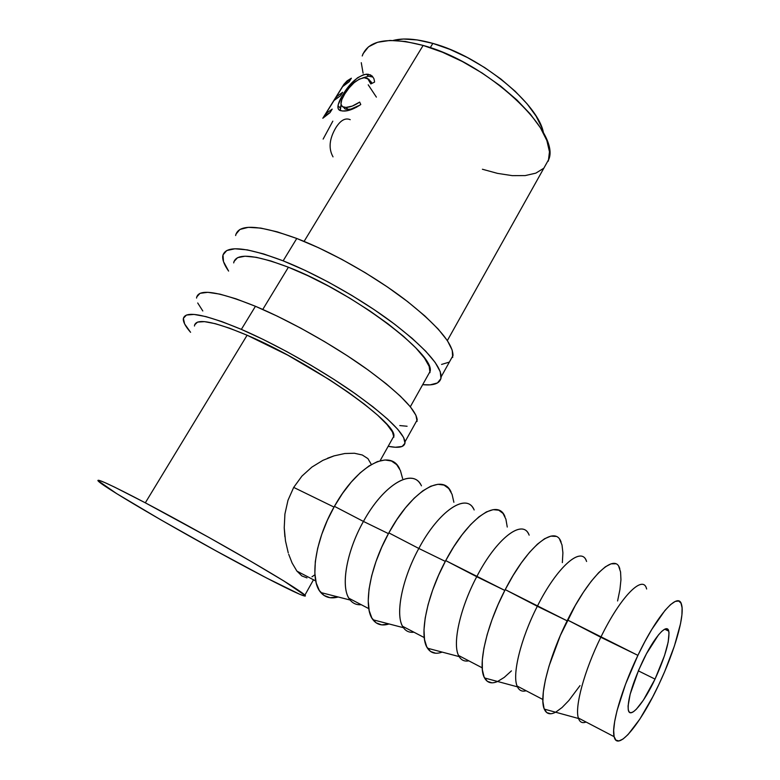 <?xml version="1.0" encoding="UTF-8"?>
<svg xmlns="http://www.w3.org/2000/svg" width="780" height="780" viewBox="0 0 780 780"><rect width="100%" height="100%" fill="white"/><g stroke="black" fill="none" stroke-linecap="round" stroke-linejoin="round"><path stroke-width="1.17" d="M449.456 361.91L453.005 355.543C452.956 343.327 436.907 324.646 404.859 299.5C373.571 275.71 330.808 251.55 296.77 238.475C258.58 224.65 238.192 223.665 235.628 235.541L235.921 234.214L239.918 229.457L248.264 227.341L260.822 228.101L277.202 231.835L296.77 238.475L283.14 260.832L296.77 238.475L318.689 247.806L341.884 259.399L365.215 272.688L387.504 287.02L407.677 301.665L424.808 315.9L438.204 329.082L447.408 340.655L452.224 350.2L452.702 357.435M228.608 271.089C224.338 265.024 222.378 260.062 222.739 256.181C224.855 244.978 244.988 246.529 283.14 260.832C317.168 274.297 360.185 298.565 391.852 322.111C424.31 346.964 440.758 365.186 441.188 376.769C440.68 383.194 434.509 385.827 422.682 384.667L430.19 384.842L437.473 382.951L440.944 378.563L440.252 371.69L435.191 362.485L425.734 351.224L412.084 338.296L394.709 324.256L374.312 309.728L351.829 295.435L328.36 282.087L305.077 270.368L283.14 260.832L263.601 253.929L247.319 249.883L234.916 248.781L226.756 250.536L222.982 254.923L223.499 261.641L228.608 271.089M429.985 372.665L429.175 366.395L424.456 358.059L415.828 347.919L403.514 336.326L387.913 323.778L369.681 310.83L349.635 298.096L328.731 286.211L307.983 275.759L288.405 267.228L270.913 260.998L256.269 257.302L245.037 256.21L237.569 257.673L233.99 261.505L233.698 262.899C235.657 252.769 253.89 254.212 288.405 267.228C352.55 291.837 435.065 354.159 430.141 371.339L427.177 376.623M441.577 364.435L449.026 362.193M414.424 424.885L417.212 419.874C415.984 409.598 398.726 392.33 365.42 368.062C332.982 345.014 289.429 320.531 255.44 306.286C217.376 290.998 197.749 288.269 196.56 298.077L196.706 296.975L200.021 293.329L207.792 292.315L219.892 294.128L235.979 298.818L255.44 306.286L241.361 329.375L255.44 306.286L277.427 316.231L300.875 328.224L324.636 341.669L347.5 355.885L368.345 370.159L386.227 383.799L400.394 396.191L410.377 406.819L415.945 415.311L417.095 421.434M190.583 332.309C185.825 326.849 183.388 322.52 183.28 319.332C183.992 310.245 203.356 313.589 241.361 329.375C275.34 344.038 319.147 368.628 351.985 391.414C385.72 415.369 403.406 432.149 405.034 441.753C405.22 446.998 399.604 448.519 388.177 446.316L395.372 447.252L402.139 446.462L404.995 443.206L403.601 437.463L397.781 429.331L387.533 419.035L373.094 406.926L354.959 393.49L333.869 379.343L310.81 365.167L286.913 351.673L263.367 339.544L241.361 329.375L221.939 321.633L205.959 316.612L194.015 314.428L186.449 315.052L183.368 318.318L184.636 323.953L190.583 332.309M393.88 437.19L392.438 431.925L387.036 424.554L377.705 415.262L364.669 404.401L348.406 392.389L329.56 379.772L287.723 355.134L247.104 335.224L229.72 328.263L215.339 323.69L204.516 321.643L197.564 322.091L194.6 324.899L194.483 326.03C195.175 317.821 212.716 320.882 247.104 335.224C311.103 362.252 396.805 422.468 393.89 436.108L391.619 440.164M399.789 425.568L407.092 426.25M197.72 302.981L202.8 310.976M642.466 661.684C654.03 637.201 667.046 622.586 668.772 631.137C669.874 640.565 665.291 656.555 655.034 679.097L638.332 670.849L655.034 679.097L664.541 655.541L668.197 642.047L669.025 632.639L668.304 629.957L666.832 628.797L664.648 629.236L661.82 631.293L658.466 634.91L646.532 653.63L638.644 670.127L630.162 694.219L628.075 705.988L628.261 709.829L629.236 712.101L630.962 712.754L633.36 711.779L636.324 709.264L643.432 700.089L655.034 679.097C643.948 702.897 630.23 719.413 628.349 710.229C627.276 700.81 631.985 684.625 642.466 661.684M619.827 568.903C615.41 551.889 589.573 575.299 567.548 620.012L637.904 655.366C657.452 614.192 678.795 590.821 681.593 604.763C684.869 615.878 674.456 651.719 658.895 684.44L652.684 696.969L639.883 719.053L628.036 734.575L623.035 739.03L618.93 740.942L615.898 740.142L614.114 736.603L613.675 730.363L614.65 721.627L617.019 710.707L625.56 684.187L637.904 655.366L644.836 641.696L651.856 629.323L664.979 610.428L670.556 604.607L675.178 601.448L678.697 601.01L681.018 603.213L682.091 607.903L681.915 614.845L680.521 623.737L674.417 645.957L664.716 671.483L658.895 684.44C640.673 723.723 617.399 752.388 614.133 736.681C611.042 725.849 621.65 688.935 637.904 655.366L600.815 637.27C584.493 670.244 574.509 706.904 578.38 718.019C579.686 722.192 582.241 723.528 586.053 722.026C582.397 723.46 579.891 722.29 578.536 718.507C574.265 707.899 584.24 670.751 600.815 637.27L567.548 620.012C549.13 656.477 538.756 697.33 544.294 709.108C546.409 714.002 550.173 715.036 555.584 712.208M555.896 536.406L550.817 536.143L544.576 538.736L537.4 544.177L529.532 552.318L521.323 562.897L513.094 575.504L505.225 589.621L567.138 620.831L537.322 606.284C520.904 638.255 511.963 674.456 517.12 686.049C518.885 690.378 521.888 691.948 526.139 690.758C522.171 691.87 519.275 690.573 517.452 686.839C511.631 676.036 520.494 639.034 537.322 606.284L505.225 589.621C486.535 625.297 477.35 665.983 484.555 677.966C487.305 682.9 491.644 684.07 497.601 681.486M507.263 527.046L505.889 519.129L503.032 513.425L498.742 510.198L493.145 509.662L486.427 511.904L478.803 516.955L470.574 524.657L462.072 534.778L453.658 546.926L445.712 560.606L504.806 590.421L476.726 576.712C460.239 607.737 452.254 643.481 458.572 655.492C460.756 659.968 464.168 661.752 468.819 660.835C464.587 661.674 461.37 660.26 459.157 656.604C451.854 645.625 459.664 608.77 476.726 576.712L445.712 560.606C426.787 595.54 418.753 636.061 427.518 648.219C430.833 653.172 435.718 654.459 442.153 652.1L441.831 652.216M453.882 502.3L452.069 494.335L448.744 488.504L443.976 485.092L437.911 484.292L430.745 486.223L422.731 490.893L414.17 498.196L405.415 507.897L396.844 519.617L388.84 532.876L418.821 548.457L388.84 532.876C369.7 567.099 362.749 607.464 372.986 619.778L403.435 627.695C394.758 616.571 401.554 579.862 418.821 548.457L445.302 561.385L418.821 548.457C402.285 578.584 395.177 613.88 402.558 626.262C405.122 630.864 408.915 632.843 413.917 632.19M372.986 619.778C376.837 624.731 382.21 626.125 389.084 623.961L381.693 624.877L376.126 622.84L371.885 618.082L369.203 610.701L368.228 600.951L369.037 589.192L371.651 575.903L375.95 561.658L381.771 547.102L388.84 532.876C411.421 490.922 442.933 472.427 451.132 492.17M420.352 483.98C411.294 468.361 383.087 485.394 363.441 521.43L388.43 533.627L363.441 521.43C346.876 550.709 340.577 585.566 348.923 598.27C351.839 602.979 355.963 605.134 361.296 604.724C356.704 605.085 352.989 603.525 350.142 600.034C340.168 588.793 345.988 552.211 363.441 521.43L334.425 506.337C315.091 539.896 309.192 580.115 320.824 592.547C325.162 597.5 330.973 598.991 338.237 596.992L329.989 597.694L323.993 595.423L319.322 590.48L316.222 583.011L314.857 573.251L315.315 561.571L317.635 548.447L321.721 534.456L327.395 520.201L334.425 506.337L363.441 521.43C383.955 483.736 413.459 467.386 421.434 485.833M543.484 133.107C538.96 104.364 481.279 56.394 432.851 43.397C416.52 38.815 403.338 37.82 393.305 40.414L403.474 39.029L417.154 39.926L432.851 43.397L430.267 47.668L432.851 43.397L449.865 49.354L467.425 57.544L484.692 67.597L500.877 79.034L515.219 91.319L527.105 103.857L536.055 116.084L541.788 127.481L543.484 133.117M548.34 161.128L549.471 151.788L546.858 140.546L540.433 127.803L530.312 114.065L516.838 99.908L500.526 86.005L482.098 72.998L462.423 61.562L442.445 52.221L423.13 45.435C388.352 36.485 368.053 39.995 362.222 55.975L363.051 53.752L368.491 46.829L377.54 42.286L389.981 40.433L405.376 41.467L423.13 45.435L304.093 241.4L423.13 45.435C487.471 62.614 560.011 131.069 548.954 159.052L447.349 340.577M145.314 502.817L247.104 335.224L145.314 502.817C175.685 518.807 216.586 541.466 248.684 560.069C281.863 579.404 300.602 591.084 304.902 595.12C309.26 599.518 285.577 588.188 251.062 569.829C191.724 538.424 104.354 487.958 98.212 481.026C95.628 477.779 111.326 485.043 145.314 502.817L208.826 537.391L251.053 561.444L283.881 580.993L305.263 595.55L304.327 595.959L299.627 594.224L266.731 578.068L215.748 550.709L160.836 519.831L116.727 493.652L97.88 480.587L99.255 480.402L104.832 482.576L114.582 487.12L145.314 502.817M262.772 309.445L288.405 267.228L262.772 309.445M374.478 81.149L374.546 82.095L370.831 83.938L370.198 81.188L368.774 79.18L364.153 77.737L359.307 79.121L354.071 82.729L349.011 88.004L344.77 93.951L341.825 99.616L340.948 104.013L342.381 106.665L345.988 107.425L352.277 106.08L359.668 102.092L360.779 104.52L356.158 107.406L347.363 110.672L342.342 111.004L339.115 109.941L338.072 108.313L338.198 104.754L342.157 95.911L348.28 86.97L357.484 77.815L363.665 74.636L368.111 74.217L372.157 76.011L373.873 78.585L374.478 81.149M322.813 118.258L343.882 84.337L351.37 78.205L349.196 81.715L342.615 86.629L336.141 97.052L342.644 92.274L340.46 95.803L333.976 100.532L325.825 113.656L332.202 109.103L329.998 112.661L322.813 118.258L325.825 115.089L329.998 112.661L332.202 109.103L325.825 113.656L333.976 100.532L340.46 95.803L342.644 92.274L336.141 97.052L342.615 86.629L349.196 81.715L351.37 78.205L347.051 80.906L343.882 84.337L322.813 118.258M285.49 540.95L288.259 552.913L285.49 540.95L284.232 527.807L284.915 514.039L287.986 500.273L293.69 487.402L301.938 476.092L311.902 467.084L322.881 460.356L311.902 467.084L301.938 476.092L293.69 487.402L334.015 507.078L293.69 487.402L287.986 500.273L284.915 514.039L284.232 527.807L284.885 536.747M296.79 570.921L301.821 575.933L296.79 570.921L292.13 563.043L296.79 570.921M292.13 563.043L288.688 554.268M322.881 460.356L334.035 455.881L344.779 453.521L334.035 455.881L327.6 458.201M362.271 454.984L354.383 453.248L362.271 454.984L367.916 458.611L370.997 463.866M543.875 168.119L548.954 159.052M344.779 453.521L354.383 453.248M306.969 577.892L301.821 575.933M314.935 574.753L311.981 576.791M482.41 169.25L497.513 173.374L512.255 175.636L525.193 175.588L535.821 173.15L543.679 168.304M361.276 62.692L363.08 73.193M368.219 84.815L376.379 97.11M370.646 81.227L372.04 83.323L369.954 80.691M343.444 107.221L345.491 109.112L348.055 109.434L345.988 107.425L343.307 107.094C339.778 105.563 340.265 101.186 344.77 93.951C350.707 84.464 357.162 79.063 364.153 77.737L367.526 78.351L370.831 83.938L374.546 82.095M340.46 110.643L340.294 107.893L337.984 105.934C337.633 108.488 338.5 110.068 340.587 110.682L343.765 111.053C348.514 111.111 354.188 108.937 360.779 104.52L359.668 102.092C354.383 105.602 349.82 107.386 345.988 107.425L348.055 109.434C351.409 109.395 355.358 107.962 359.902 105.124L350.893 109.103L347.012 109.405L344.555 108.673M372.45 76.966L368.521 76.216L372.45 76.966L370.646 74.948L366.502 74.168L368.521 76.216L362.68 77.922L368.521 76.216L366.502 74.168C358.069 75.874 350.288 82.563 343.161 94.253L344.116 95.043L343.161 94.253C340.226 98.894 338.5 102.784 337.984 105.934L340.294 107.893L341.084 104.871L340.343 110.282M337.096 97.705L336.141 97.052L337.096 97.705M326.849 114.348L325.825 113.656L326.849 114.348M344.477 84.737L343.882 84.337L344.477 84.737M323.135 139.084L332.826 121.154M333.031 156.868C328.38 148.59 329.296 138.918 335.761 127.871C340.48 120.305 345.296 117.575 350.22 119.681M402.616 478.549L400.403 470.535L396.649 464.597L391.453 460.999L384.959 459.966L377.393 461.604L369.018 465.943L360.165 472.865L351.185 482.157L342.478 493.477L334.425 506.337C357.152 465.212 390.302 448.178 399.545 468.721M473.363 508.482C465.465 493.165 438.487 511.397 418.821 548.457C439.208 510.003 467.161 492.268 474.152 509.964M504.952 516.633C497.884 497.738 468.136 517.783 445.712 560.606L438.604 575.211L432.637 590.099L428.103 604.588L425.188 618.053L423.988 629.889L424.534 639.62L426.757 646.893L430.521 651.456L435.62 653.231M528.616 534.037C521.995 519.041 496.382 538.58 476.726 576.712C496.948 537.449 523.253 518.271 529.152 535.158M561.132 542.188C555.321 524.199 527.456 545.883 505.225 589.621L498.069 604.627L491.956 619.856L487.168 634.608L483.912 648.239L482.293 660.143L482.372 669.844L484.087 676.991L487.334 681.35L491.927 682.822M497.65 681.466L504.241 677.401L511.436 670.878M562.351 562.624L562.907 552.835L562.01 544.986L559.65 539.419M586.277 560.693C581.042 546.078 556.959 567.021 537.322 606.284C557.378 566.173 581.899 545.454 586.589 561.483M646.493 588.539C642.788 574.343 620.402 596.798 600.815 637.27C620.656 596.251 643.276 573.914 646.649 589.007M615.586 563.784L611.081 563.823L605.387 566.797L598.689 572.657L591.24 581.266L583.342 592.332L575.328 605.426L560.362 635.437L549.042 666.052L545.405 679.848L543.338 691.821L542.899 701.483L544.06 708.474L546.731 712.588L550.758 713.758M555.945 712.013L562.048 707.528L568.815 700.557L580.018 685.6M617.594 600.971L619.934 589.524L620.948 579.735L620.568 571.964L618.774 566.553M430.141 371.339L410.319 406.75M453.005 355.543L441.188 376.769M393.89 436.108L380.104 460.736M417.212 419.874L405.034 441.753M668.772 631.137L664.697 629.207M614.133 736.681L578.38 718.019M544.294 709.108L578.536 718.507M542.851 699.484L517.12 686.049M484.555 677.966L517.452 686.839M482.206 667.826L458.572 655.492M427.518 648.219L459.157 656.604M424.252 637.582L402.558 626.262M368.823 608.654L348.923 598.27M320.824 592.547L350.142 600.034M315.744 580.954L296.965 571.155M304.902 595.12L313.482 579.774M345.491 109.112L343.298 107.094"/></g></svg>
